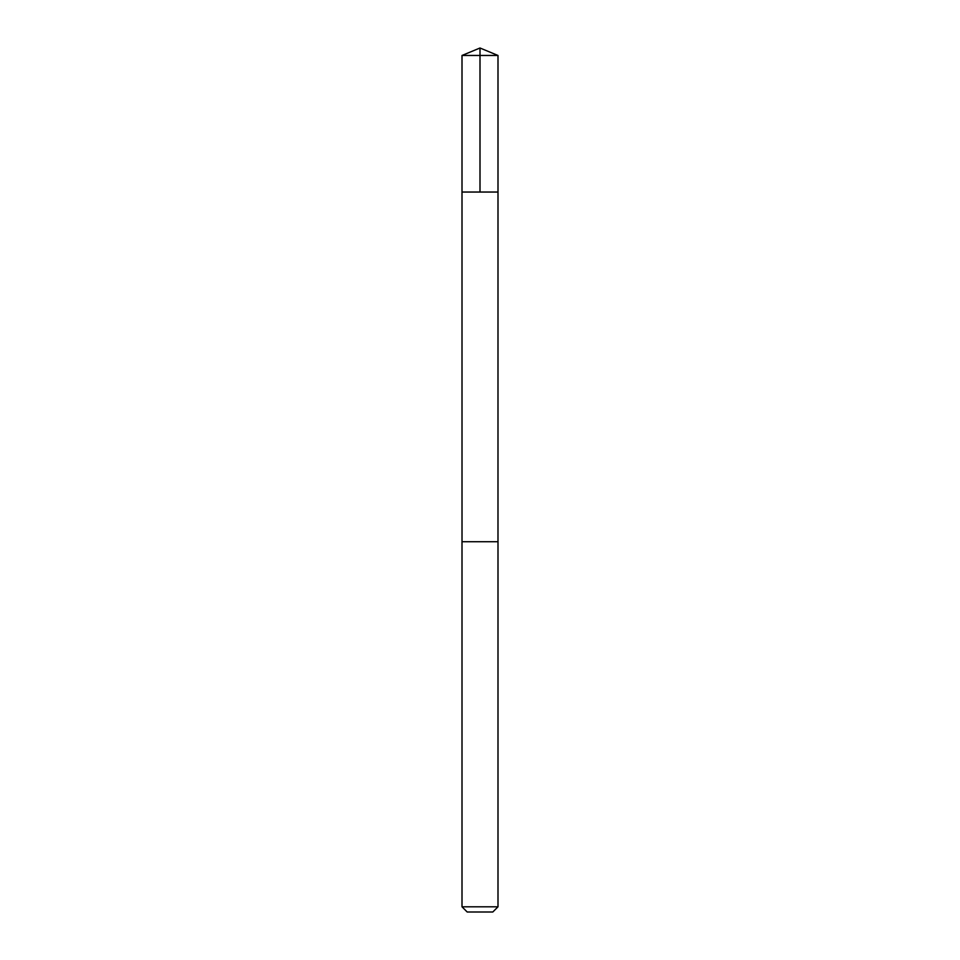 <?xml version="1.0" encoding="UTF-8"?>
<svg xmlns="http://www.w3.org/2000/svg" width="960" height="960" viewBox="0 0 960 960"><rect width="100%" height="100%" fill="white"/><g stroke="black" fill="none" stroke-linecap="round" stroke-linejoin="round"><path stroke-width="0.72" stroke-dasharray="4.8 3.6" d="M493.476 192.036L462 192.036L493.476 192.036M462 55.464L498 55.464M493.476 541.716L462 541.716L493.476 541.716M462 906.804L498 906.804M467.196 912L492.804 912"/><path stroke-width="1.44" d="M462 192.036L498 192.036L498 55.464L462 55.464L462 192.036L498 192.036L497.988 541.716L462.012 541.716L462 192.036M466.512 541.716L462 541.716L462 906.804L498 906.804L498 541.716L466.512 541.716M498 906.804L492.804 912L467.196 912L462 906.804M480 192.036L480 48L462 55.464M480 48L498 55.464"/></g></svg>
